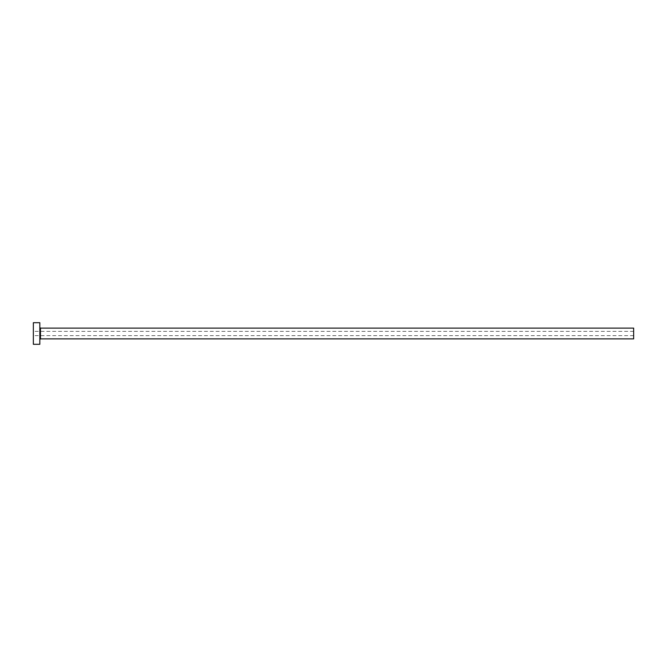 <?xml version="1.0" encoding="UTF-8"?>
<svg xmlns="http://www.w3.org/2000/svg" width="667" height="667" viewBox="0 0 667 667"><rect width="100%" height="100%" fill="white"/><g stroke="black" fill="none" stroke-linecap="round" stroke-linejoin="round"><path stroke-width="0.5" stroke-dasharray="3.33 2.5" d="M33.35 344.297L33.35 322.703M633.65 338.894L633.65 328.106M39.828 344.297L39.828 322.703M39.828 333.5L39.828 339.545L39.828 333.5M33.35 333.5L33.35 335.659L33.35 333.5M633.65 333.5L633.65 335.659L633.65 333.5M40.479 338.894L40.479 328.106M633.65 331.341L33.35 331.341M633.65 335.659L33.35 335.659"/><path stroke-width="1" d="M40.479 338.894L40.479 328.106L633.65 328.106L633.65 338.894L40.479 338.894L39.828 339.545M39.828 333.5L39.828 344.297L33.35 344.297L33.35 322.703L39.828 322.703L39.828 333.5M40.479 328.106L39.828 327.455"/></g></svg>

